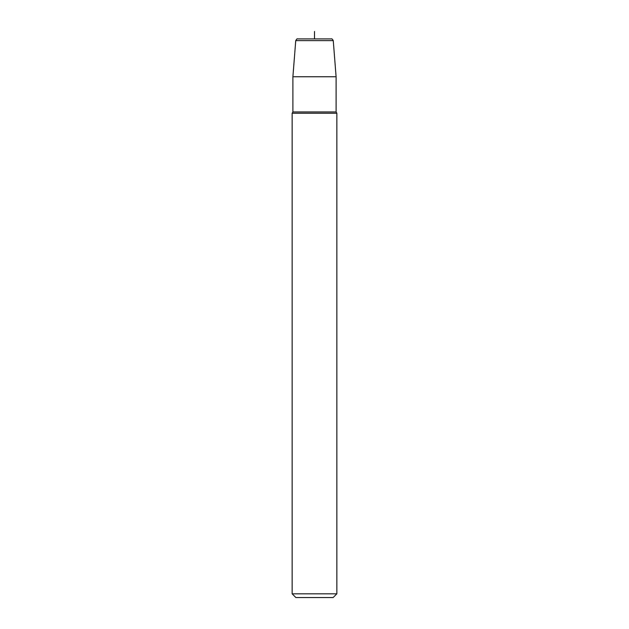 <?xml version="1.0" encoding="UTF-8"?>
<svg xmlns="http://www.w3.org/2000/svg" width="629" height="629" viewBox="0 0 629 629"><rect width="100%" height="100%" fill="white"/><g stroke="black" fill="none" stroke-linecap="round" stroke-linejoin="round"><path stroke-width="0.94" d="M331.397 38.896L297.603 38.896C297.258 38.518 296.636 39.092 295.74 40.618L333.26 40.618C332.364 39.092 331.742 38.518 331.397 38.896M292.902 76.754L336.098 76.754L336.098 111.946L292.902 111.946L292.902 76.754L295.74 40.618M292.155 593.823L336.845 593.823L333.118 597.55L295.882 597.55L292.155 593.823L292.155 113.236L336.845 113.236L336.098 111.946M314.5 38.896L314.5 31.45M333.26 40.618L336.098 76.754M292.155 113.236L292.902 111.946M336.845 593.823L336.845 113.236"/></g></svg>

